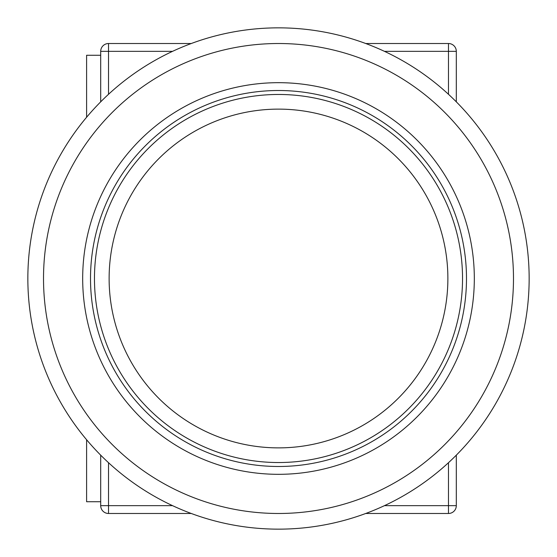 <?xml version="1.0" encoding="UTF-8"?>
<svg xmlns="http://www.w3.org/2000/svg" width="557" height="557" viewBox="0 0 557 557"><rect width="100%" height="100%" fill="white"/><g stroke="black" fill="none" stroke-linecap="round" stroke-linejoin="round"><path stroke-width="0.84" d="M278.5 82.68A195.82 195.82 0 0 0 82.68 278.5A195.82 195.82 0 0 0 278.5 474.32A195.82 195.82 0 0 0 474.32 278.5A195.82 195.82 0 0 0 278.5 82.68M278.5 27.85A250.65 250.65 0 0 1 529.15 278.5A250.65 250.65 0 0 1 278.5 529.15A250.65 250.65 0 0 1 27.85 278.5A250.65 250.65 0 0 1 278.5 27.85A250.65 250.65 0 0 0 27.85 278.5A250.65 250.65 0 0 0 278.5 529.15M278.5 90.513A187.988 187.988 0 0 1 466.488 278.5A187.988 187.988 0 0 1 278.5 466.488A187.988 187.988 0 0 1 90.513 278.5A187.988 187.988 0 0 1 278.5 90.513M456.308 455.166L456.308 505.652A7.833 7.833 0 0 1 448.469 513.484L365.719 513.484M365.719 43.516L448.469 43.516A7.833 7.833 0 0 1 456.308 51.348L456.308 101.834M100.699 101.834L100.699 51.348L108.531 51.348L108.531 94.286M108.531 462.714L108.531 505.652L100.699 505.652L100.699 455.166M172.538 51.348L108.531 51.348L108.531 43.516A7.833 7.833 0 0 0 100.699 51.348A7.833 7.833 0 0 1 108.531 43.516L191.281 43.516M191.281 513.484L108.531 513.484A7.833 7.833 0 0 1 100.699 505.652A7.833 7.833 0 0 0 108.531 513.484L108.531 505.652L172.538 505.652M100.699 501.732L86.6 501.732L86.6 439.738M86.6 117.262L86.6 55.268L100.699 55.268M278.5 513.484A234.984 234.984 0 0 0 513.484 278.5A234.984 234.984 0 0 0 278.5 43.516A234.984 234.984 0 0 0 43.516 278.5A234.984 234.984 0 0 0 278.5 513.484M278.5 447.877A169.377 169.377 0 0 0 447.877 278.5A169.377 169.377 0 0 0 278.5 109.123A169.377 169.377 0 0 0 109.123 278.5A169.377 169.377 0 0 0 278.5 447.877M278.5 94.467A184.033 184.033 0 0 1 462.533 278.5A184.033 184.033 0 0 1 278.5 462.533A184.033 184.033 0 0 1 94.467 278.5A184.033 184.033 0 0 1 278.5 94.467M384.462 505.652L448.469 505.652L448.469 462.714M448.469 505.652L456.308 505.652A7.833 7.833 0 0 1 448.469 513.484L448.469 505.652M448.469 94.286L448.469 43.516A7.833 7.833 0 0 1 456.308 51.348L384.462 51.348"/></g></svg>

